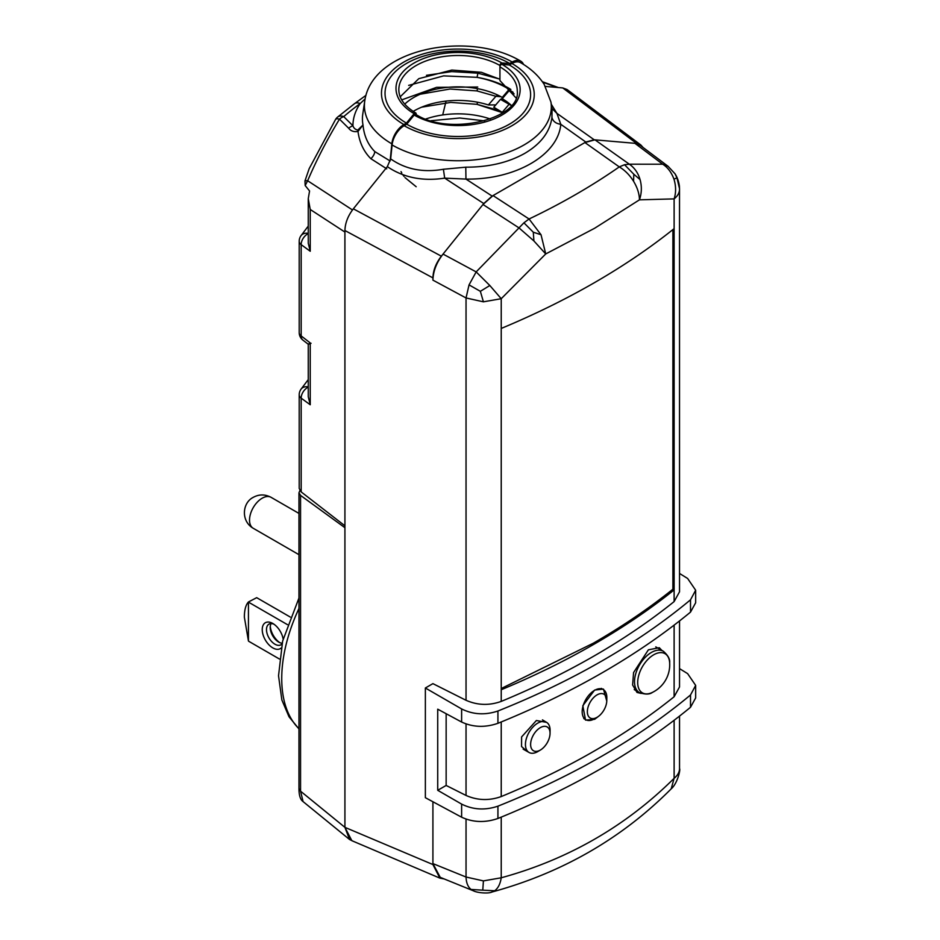 <?xml version="1.0" encoding="UTF-8"?>
<svg xmlns="http://www.w3.org/2000/svg" width="940" height="940" viewBox="0 0 940 940"><rect width="100%" height="100%" fill="white"/><g stroke="black" fill="none" stroke-linecap="round" stroke-linejoin="round"><path stroke-width="1.41" d="M509.363 64.989A72.556 41.889 180 0 1 509.363 124.221A72.556 41.889 180 0 1 406.75 124.221L404.165 125.713A17.19 9.929 -60 0 0 392.098 144.96A93.272 53.85 -0 0 0 524.003 144.96A93.272 53.85 -0 0 0 550.946 102.061L544.201 84.412C538.538 75.67 530.642 68.409 520.537 62.639A17.19 9.929 -60 0 0 511.936 63.497L509.363 64.989L501.96 64.355A1.915 1.105 120 0 0 499.939 66.881L499.939 80.57L516.001 97.901M551.945 108.488L556.903 113.352L560.804 124.315C555.881 123.598 552.932 121.307 551.945 117.418C549.994 131.823 540.97 143.785 524.861 153.314C508.387 162.596 488.683 167.214 465.77 167.179L465.958 179.082L444.69 178.142C422.706 181.479 403.589 177.648 387.315 166.65L353.346 208.821C347.953 215.824 345.145 223.05 344.921 230.523L344.921 527.704L300.553 495.404L300.553 791.175L303.068 801.585L349.551 839.491L353.616 841.441M551.945 117.418L552.05 109.134L550.946 102.061M303.056 801.573C300.307 799.635 298.943 795.264 298.967 788.484L300.553 791.175L344.921 827.353L432.917 864.542L439.873 878.125L444.185 878.947M349.551 839.491L344.921 827.353L351.854 840.689L439.873 878.125M299.895 490.598L298.967 492.772L300.553 495.404M344.921 527.704L344.921 827.106M643.113 147.521L640.916 145.065L636.603 143.456L594.186 139.778L585.808 142.034L492.149 196.096L483.759 203.534L441.353 256.185C435.96 263.188 433.152 270.414 432.917 277.887L432.917 280.132C433.187 271.178 436.56 262.495 443.046 254.082L482.984 204.497L493.054 195.579L584.903 142.551L594.973 139.849L634.911 143.315L640.093 145.242L668.093 166.309L675.026 173.794L676.941 177.825L673.98 179.176C676.072 186.167 676.118 192.735 674.121 198.892L639.459 199.832L594.632 228.256L545.729 253.941L533.908 240.946L518.998 227.891L523.921 222.815L533.297 232.215L533.908 240.946M440.237 877.337L432.917 863.602L432.917 801.761L432.917 864.542M483.759 203.534L444.69 178.142L443.398 169.259L465.77 167.179M585.808 142.034L560.804 124.315C558.149 155.135 515.249 179.904 465.958 179.082L492.149 196.096M551.287 104.246L556.903 113.352L594.186 139.778M640.916 145.065L567.067 89.535L562.755 87.925L545.4 86.41M443.398 169.259C423.129 172.819 405.551 169.364 390.664 158.883L392.098 144.96M387.315 166.65L390.664 158.883M499.939 66.881A59.232 34.193 0 0 1 517.282 91.062C520.96 118.593 449.931 136.676 415.774 114.363A1.915 1.105 120 0 0 414.152 115.056L406.75 124.221M510.866 89.394A3.243 1.88 -60 0 1 509.832 90.275L509.116 90.687A72.227 41.701 180 0 1 514.098 93.883M509.116 90.687L502.23 98.724A62.475 36.072 180 0 1 511.407 105.456M509.116 104.281L502.23 112.306L493.747 107.219L500.491 99.37L511.337 105.55M502.23 112.306A62.475 36.072 180 0 1 502.959 112.741M502.841 98.007L500.491 99.37M248.442 640.986L244.353 617.11C244.4 609.907 245.763 604.866 248.442 601.976L248.442 640.986M290.26 617.051L256.691 597.676L248.442 601.976M287.452 624.642L248.712 602.282M281.13 648.024A14.946 8.636 60 0 1 269.357 645.24A14.946 8.636 60 0 1 262.237 629.589A14.946 8.636 60 0 1 272.812 623.479A14.946 8.636 60 0 1 283.14 639.047M279.415 659.011L248.712 641.28M273.94 624.207A11.938 6.897 -120 0 0 268.969 624.125A11.938 6.897 -120 0 0 266.49 629.589A11.938 6.897 -120 0 0 271.707 641.609A11.938 6.897 -120 0 0 280.907 644.805A11.938 6.897 -120 0 0 281.988 643.9M270.274 626.31A14.946 8.636 -120 0 0 279.662 642.572M282.141 643.207A11.938 6.897 60 0 1 278.663 642.067A11.938 6.897 60 0 1 270.215 627.438A11.938 6.897 60 0 1 271.131 623.561M690.512 599.814L695.659 590.238L695.659 602.763L690.512 612.116L690.512 599.814C664.263 621.645 635.005 641.867 602.74 660.503C570.474 679.127 535.53 695.964 497.93 711.004L497.93 723.307C485.146 727.725 473.043 727.302 461.622 722.038L437.723 709.183L437.723 790.305L446.147 785.452L446.147 713.707M690.512 612.116C664.345 633.666 635.087 653.782 602.74 672.464C570.392 691.135 535.447 708.09 497.93 723.307M437.723 790.305L461.622 804.1C473.043 809.786 485.146 810.48 497.93 806.168C535.447 791.175 570.392 774.337 602.74 755.666C635.087 736.984 664.345 716.762 690.512 694.977L695.659 685.401L687.622 673.627L679.526 668.622M497.93 806.168L497.93 818.47C535.53 803.195 570.474 786.251 602.74 767.627C635.005 748.992 664.263 728.876 690.512 707.28L690.512 694.977M662.136 650.692L659.316 647.719L648.389 649.822L633.584 672.547L632.596 684.966L637.003 692.451L641.186 693.426M606.77 701.076L603.457 689.091L594.632 690.054L582.823 705.705L585.549 720.122L594.632 719.312L598.451 716.398M501.231 721.955L501.231 796.568C534.554 782.773 565.692 767.522 594.632 750.813C623.573 734.116 650.069 716.092 674.121 696.752L674.121 625.124M501.231 817.118L501.231 877.784C500.268 883.988 498.071 888.312 494.64 890.756L491.808 892.06C488.565 893.799 477.297 892.93 473.325 890.768L471.046 889.452C467.909 886.89 466.24 882.754 466.04 877.032L483.419 880.898L501.231 877.784C534.59 868.666 565.727 855.788 594.632 839.161C623.537 822.535 650.034 802.255 674.121 778.308C677.893 775.23 679.691 771.799 679.514 768.027M672.899 229.595L672.899 589.204C648.917 608.427 622.421 626.404 593.41 643.16L501.208 688.538M674.133 589.921L674.121 589.932C650.127 609.144 623.631 627.109 594.632 643.865C565.621 660.597 534.496 675.895 501.231 689.749L501.231 328.448C534.496 314.595 565.621 299.296 594.632 282.552C623.631 265.808 650.127 247.831 674.121 228.632L674.133 589.921L672.899 589.204M674.121 228.632L674.121 198.892C677.893 195.814 679.691 192.383 679.514 188.611L679.526 591.801L674.121 601.588C650.127 620.894 623.631 638.918 594.632 655.662C565.633 672.405 534.496 687.645 501.231 701.405C489.211 705.705 477.485 705.329 466.04 700.288L432.917 683.639L425.362 687.998L425.362 797.696L461.622 817.201L461.622 804.1M679.514 188.611L676.941 177.825M493.054 195.579L529.067 218.985L541.029 234.742L545.729 253.941L501.231 298.709L483.419 301.822L466.04 297.957L469.048 284.879L476.169 271.907L518.998 227.891L482.984 204.497M483.419 301.822L480.363 291.318L469.048 284.879M594.973 139.849L629.342 164.195L662.7 164.218C667.635 167.273 671.395 172.267 673.98 179.176M624.548 164.723L619.272 166.897C624.9 170.246 629.671 175.04 633.584 181.303L633.795 174.206L624.548 164.723L629.342 164.195C634.512 167.755 638.096 172.901 640.093 179.646L633.795 174.206M541.029 234.742L533.297 232.215M584.903 142.551L619.272 166.897C591.824 186.038 561.756 203.393 529.067 218.985L523.921 222.815M443.046 254.082L476.169 271.907L489.822 285.502L480.363 291.318M501.231 328.448L501.231 298.709L489.822 285.502M640.093 179.646C641.938 186.437 641.726 193.17 639.459 199.832C639.341 193.793 637.391 187.612 633.584 181.303M634.911 143.315L662.7 164.218L668.093 166.309M674.955 173.689L675.014 173.783C677.282 177.308 678.739 181.42 679.397 186.143L679.526 189.21M679.526 716.092L679.526 768.626C680.701 769.331 677.458 783.596 671.195 788.836L674.121 778.308L674.121 720.287M483.419 880.898L482.772 890.18L494.64 890.756M471.046 889.452L482.772 890.18M491.808 892.06L491.808 892.06C562.061 872.896 621.857 838.492 671.207 788.836M432.917 863.602L466.04 877.032L466.04 819.139M695.659 590.238L687.622 578.464L679.526 573.459M501.231 796.568C489.211 800.845 477.485 800.481 466.04 795.452L446.147 785.452M546.657 722.378L536.388 720.51L521.606 736.925L521.559 746.548L527.328 751.495M679.526 620.941L679.526 686.964L674.121 696.752M497.93 818.47C485.146 822.888 473.043 822.465 461.622 817.201M695.659 685.401L695.659 697.927L690.512 707.28M461.622 722.038L461.622 708.936C473.043 714.623 485.146 715.317 497.93 711.004M461.622 708.936L425.362 687.998M653.7 691.734A22.619 13.054 -60 0 1 652.489 692.369A22.619 13.054 -60 0 1 637.696 682.499A22.619 13.054 -60 0 1 653.7 654.792A22.619 13.054 -60 0 1 669.644 662.665L669.644 662.665C670.102 659.152 667.999 655.345 663.346 651.255L655.791 646.896M669.644 662.665A30.762 30.762 0 0 1 652.489 692.369L652.489 692.369C649.669 694.519 645.334 694.601 639.47 692.627A23.888 13.795 -60 0 1 634.524 681.688A23.888 13.795 -60 0 1 644.946 657.659A23.888 13.795 -60 0 1 663.346 651.255M594.938 718.583A17.437 10.07 -60 0 1 594.726 718.712A17.437 10.07 -60 0 1 594.503 718.841A17.437 10.07 -60 0 1 585.843 719.735A17.437 10.07 -60 0 1 583.106 705.787A17.437 10.07 -60 0 1 594.503 690.371A17.437 10.07 -60 0 1 603.28 689.537A17.437 10.07 -60 0 1 606.829 697.75L606.782 700.688A13.736 7.931 120 0 0 597.076 694.871A13.736 7.931 120 0 0 587.359 711.698A13.736 7.931 120 0 0 597.076 717.314A13.736 7.931 120 0 0 597.241 717.208A13.736 7.931 120 0 0 606.782 700.688M540.324 727.63A13.736 7.931 120 0 0 530.618 744.457A13.736 7.931 120 0 0 540.324 750.073A13.736 7.931 120 0 0 540.5 749.967A13.736 7.931 120 0 0 550.041 733.447A13.736 7.931 120 0 0 540.324 727.63M538.197 751.342A17.437 10.07 -60 0 1 537.986 751.471A17.437 10.07 -60 0 1 537.762 751.601A17.437 10.07 -60 0 1 529.103 752.493A17.437 10.07 -60 0 1 526.365 738.546A17.437 10.07 -60 0 1 537.762 723.13A17.437 10.07 -60 0 1 546.528 722.308A17.437 10.07 -60 0 1 550.088 730.509L550.041 733.447M386.751 168.836L370.865 158.696C363.733 151.575 359.444 142.492 357.999 131.459C353.91 132.117 350.808 131.06 348.705 128.275L339.493 119.145A9.553 3.102 -148.8 0 0 335.556 119.462L309.166 168.683L304.971 180.927A9.553 4.077 23.2 0 1 307.639 180.75L305.171 185.544L309.565 190.973L308.261 198.692L310.235 209.479L310.235 251.262L308.261 243.237L308.261 198.692M374.825 151.61L390.123 160.975L391.839 143.832A93.636 54.062 180 0 1 364.767 100.921L362.781 114.057A95.633 55.213 0 0 0 363.005 124.973L357.999 131.459A9.553 2.35 65.9 0 1 357.799 130.061L363.005 124.973C364.027 135.795 367.963 144.678 374.825 151.61A9.553 6.733 -45.3 0 1 370.865 158.696M308.261 233.355A9.553 7.273 35.2 0 0 300.941 235.787A9.553 9.553 0 0 0 299.202 241.298L299.202 332.56A9.553 9.553 0 0 0 302.892 340.104L308.261 344.252L308.261 396.739L310.235 404.764L301.176 398.161L301.176 491.914L344.921 525.824L344.898 232.051L310.235 209.479M311.058 343.288C307.686 344.698 307.415 344.581 310.235 342.947L310.235 404.764M365.131 98.865L360.173 103.576A360.349 208.046 0 0 0 343.723 116.619L352.935 125.749A9.553 6.733 134.7 0 0 348.705 128.275M352.465 209.949L307.639 180.75C316.451 160.176 327.061 139.637 339.493 119.145A9.553 6.733 134.7 0 1 343.723 116.619A9.553 6.474 -130.7 0 0 337.484 117.183L354.533 103.659A9.553 6.122 -126.2 0 1 360.173 103.576A105.115 60.689 180 0 0 352.935 125.749C353.652 128.075 355.273 129.52 357.799 130.061M337.484 117.183L337.484 117.183A9.553 9.553 0 0 0 335.556 119.462M442.94 113.928L446.065 101.097M301.176 491.914L299.202 488.483L299.202 394.8A9.553 5.511 -0 0 0 301.176 398.161A9.553 6.286 126.1 0 1 308.261 387.104M299.202 394.8A9.553 9.553 0 0 1 300.941 389.301A9.553 7.273 35.2 0 1 308.261 386.857M305.171 185.544L304.971 180.927M344.921 231.299L344.898 232.051M523.545 64.46A17.19 9.929 120 0 0 520.795 61.171A17.19 9.929 120 0 0 512.194 62.017A76.575 44.203 0 0 0 403.906 62.017A76.575 44.203 0 0 0 403.906 124.538A17.19 9.929 120 0 0 391.839 143.832M400.205 96.796L418.805 78.654L451.823 70.065L481.374 72.298L499.939 79.242L499.939 65.506A1.915 1.105 -60 0 1 501.937 62.992L509.68 63.474L512.194 62.017M403.906 124.538L406.421 123.081A73.014 42.147 0 0 1 406.421 63.474A73.014 42.147 0 0 1 509.68 63.474M416.173 114.586L416.173 113.869A1.915 1.105 120 0 0 415.774 113A1.915 1.105 120 0 0 414.164 113.669L406.421 123.081M426.454 75.317L451.67 71.605L477.743 73.156A3.055 0.611 -80.5 0 1 476.921 77.327L443.621 75.882L408.642 85.387M477.743 73.156L499.551 79.031M509.997 88.877C500.656 83.331 489.623 79.489 476.921 77.327C489.423 79.688 500.162 83.707 509.128 89.382L509.997 88.877M503.346 97.431L502.23 97.419L509.128 89.382M502.23 97.419A62.475 36.072 0 0 0 404.729 104.129M502.865 112.812L476.921 104.317L450.742 102.413L421.661 107.172M490.304 119.016A62.475 36.072 0 0 0 425.808 119.016M477.52 102.213A3.055 0.611 -80.5 0 1 476.921 104.317L499.281 110.544M495.85 104.892L488.365 104.951L495.921 96.291L476.921 90.91L450.002 89.018L420.204 94.223M495.921 96.291L476.921 90.91A3.055 0.611 -80.5 0 0 477.544 88.654M488.365 104.951A62.475 36.072 0 0 0 413.177 111.402M501.008 96.726L495.944 96.279M477.743 87.032L436.618 87.338L401.697 99.887M496.414 96.009L497.789 95.081M416.173 186.731L404.952 177.554M404.012 176.403L403.037 175.052M401.791 173.042L401.039 171.609M430.99 120.719L459.825 118.005L484.582 120.872M414.152 115.056A62.087 35.849 0 0 0 501.96 115.056A62.087 35.849 0 0 0 501.96 64.355M511.936 63.497A76.21 44.004 180 0 1 511.936 125.713A76.21 44.004 180 0 1 404.165 125.713M298.967 608.486A123.434 71.264 120 0 0 298.967 728.735M432.917 277.887L344.921 230.523M441.353 256.185L353.346 208.821M636.603 143.456L562.755 87.925M509.832 90.275A73.226 42.276 180 0 1 513.111 92.296M253.224 528.28C240.746 521.124 242.214 502.782 253.271 497.342C259.088 494.17 265.021 494.17 271.084 497.331A17.86 10.316 120 0 0 262.154 498.224A17.86 10.316 120 0 0 250.487 513.957A17.86 10.316 120 0 0 253.224 528.28L298.967 554.682M674.121 589.932L674.121 601.588M501.231 701.405L501.231 689.749M466.04 700.288L466.04 297.957L432.917 280.132M466.04 795.452L466.04 723.976M302.892 340.104A9.553 6.087 -52.2 0 1 301.176 335.921L310.235 342.947M310.235 251.262L301.176 244.647A9.553 6.286 -53.9 0 1 308.261 233.602M299.202 241.298A9.553 5.511 0 0 0 301.176 244.647L301.176 335.921A9.553 5.511 0 0 1 299.202 332.56M557.197 87.444L542.674 82.133M501.937 62.992A62.064 35.837 0 0 0 414.164 62.992A62.064 35.837 0 0 0 414.164 113.669M499.939 65.506A59.232 34.193 0 0 0 435.385 58.104A59.232 34.193 0 0 0 398.819 89.688C398.901 98.43 404.553 106.197 415.774 113M298.967 728.958L289.003 716.75L281.859 699.971L278.534 675.754L282.646 641.021L298.967 597.981M298.967 492.772L298.967 788.484M271.084 497.331L298.967 513.428M473.337 890.779L440.014 877.255M639.47 692.627L634.23 689.596M603.28 689.537L601.306 688.386M597.241 717.208L594.726 718.712M585.843 719.735L583.799 718.583M546.528 722.308L542.439 719.875M529.103 752.493L523.157 749.145M540.5 749.967L537.986 751.471M365.989 95.316L354.533 103.659M558.36 87.538L542.368 81.698M300.941 389.301L308.261 379.596M300.941 235.787L308.261 226.094M520.795 61.171C469.647 30.35 372.111 47.834 364.767 100.921"/></g></svg>
